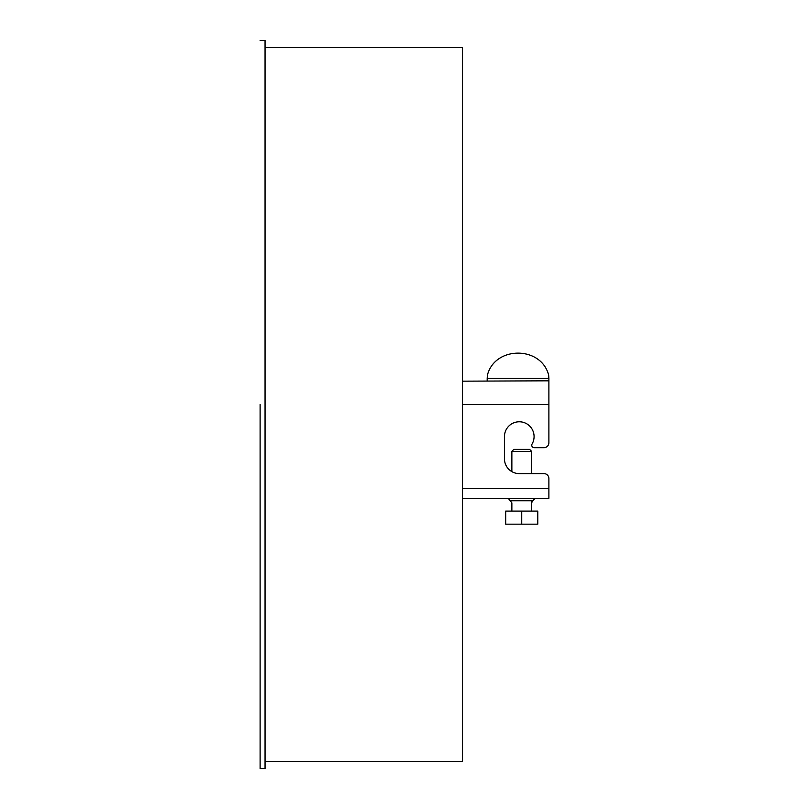 <?xml version="1.0" encoding="UTF-8"?>
<svg xmlns="http://www.w3.org/2000/svg" width="809" height="809" viewBox="0 0 809 809"><rect width="100%" height="100%" fill="white"/><g stroke="black" fill="none" stroke-linecap="round" stroke-linejoin="round"><path stroke-width="1.21" d="M260.114 768.55L265.049 768.55L265.049 40.45L260.114 40.45M260.114 404.5L260.114 768.55L260.114 404.5M265.049 761.38L462.505 761.38L462.505 47.62L265.049 47.62M531.604 511.086L531.604 500.761M531.604 473.609L531.604 451.361L511.864 451.361L511.864 471.627M511.864 511.086L511.864 502.854L508.224 498.293M511.864 451.361L513.836 449.379L529.632 449.379L531.604 451.361M521.734 524.171L505.696 524.171L505.696 511.086L537.783 511.086L537.783 524.171L521.734 524.171L521.734 511.086M534.233 447.69L543.951 447.69L534.233 447.69A2.467 2.467 0 0 1 532.089 443.989A14.805 14.805 0 0 0 519.267 421.772A14.805 14.805 0 0 0 504.462 436.587L504.462 458.794A14.805 14.805 0 0 0 519.267 473.609L543.951 473.609A4.935 4.935 0 0 1 548.886 478.544L548.886 488.414L548.886 478.544M462.505 488.414L548.886 488.414L548.886 498.293L462.505 498.293M462.505 404.5L548.886 404.5L548.886 442.756A4.935 4.935 0 0 1 543.951 447.69M548.886 378.45L548.664 375.194C541.292 345.777 494.784 345.777 487.402 375.194L487.18 378.45L548.886 378.45L548.886 380.817L462.505 381.17M548.886 404.5L548.886 380.817M487.18 380.817L487.18 378.45M531.604 502.854L532.777 500.761L510.691 500.761M532.777 500.761L535.245 498.293"/></g></svg>
